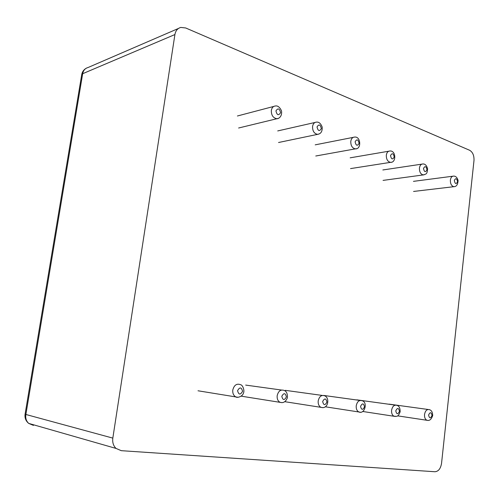 <?xml version="1.0" encoding="UTF-8"?>
<svg xmlns="http://www.w3.org/2000/svg" width="499" height="499" viewBox="0 0 499 499"><rect width="100%" height="100%" fill="white"/><g stroke="black" fill="none" stroke-linecap="round" stroke-linejoin="round"><path stroke-width="0.75" d="M112.824 438.116C112.287 442.376 113.36 445.813 116.036 448.433L121.282 450.678L434.953 471.742C438.446 471.436 440.648 468.636 441.546 463.353L473.988 160.541C474.2 155.551 472.753 152.126 469.646 150.28L185.697 27.969L180.813 27.433C177.607 28.3 175.642 30.67 174.912 34.55L112.824 438.116L25.075 414.257M232.79 390.018C234.112 385.103 236.676 383.313 240.487 384.654C242.951 385.016 244.834 390.948 243.344 393.38C242.651 396.231 237.193 398.495 235.397 396.668C233.376 395.239 232.509 393.025 232.79 390.018M238.035 397.285L198.009 390.779M237.568 390.667C239.788 386.862 241.454 387.074 242.564 391.31C240.356 395.121 238.69 394.909 237.568 390.667M277.176 395.682C278.342 391.054 280.656 389.295 284.131 390.405C286.488 391.26 287.586 393.68 287.418 397.659C285.721 401.938 283.164 403.441 279.752 402.157C277.775 400.834 276.92 398.676 277.176 395.682M281.96 402.643L241.36 396.187M281.798 396.312C283.844 392.644 285.378 392.838 286.407 396.898C284.368 400.572 282.833 400.379 281.798 396.312M318.2 400.915C319.235 396.53 321.344 394.809 324.518 395.744C330.182 397.578 328.223 410.066 320.707 407.203C318.799 405.974 317.963 403.878 318.2 400.915M322.591 407.596L284.854 401.695M322.666 401.527C324.562 397.984 325.984 398.165 326.939 402.069C325.055 405.612 323.633 405.431 322.666 401.527M391.584 410.278C392.426 406.305 394.191 404.658 396.886 405.338C399.1 405.912 400.192 408.076 400.148 411.843C397.977 417.139 397.167 416.359 393.923 416.191C392.164 415.124 391.384 413.153 391.584 410.278M395.314 416.465L362.736 411.482M395.776 410.852C397.404 407.546 398.632 407.702 399.468 411.319C397.846 414.632 396.611 414.476 395.776 410.852M312.567 126.478C313.073 123.702 314.407 122.249 316.566 122.112C318.93 121.862 320.807 123.521 322.192 127.095C322.416 131.561 320.832 133.969 317.426 134.331C314.108 133.551 312.486 130.931 312.567 126.478M318.718 134.125L278.548 142.508M317.033 126.921C318.936 123.902 320.364 124.463 321.325 128.599C319.429 131.617 318 131.062 317.033 126.921M350.791 141.348C351.277 138.597 352.556 137.175 354.614 137.082C360.92 136.127 361.656 149.675 355.207 148.839C352.175 148.06 350.703 145.558 350.791 141.348M356.367 148.683L315.767 156.006M355.113 141.778C356.879 138.847 358.207 139.364 359.099 143.332C357.346 146.276 356.018 145.758 355.113 141.778M386.326 155.164C386.787 152.451 388.004 151.066 389.969 151.004C396.044 150.293 396.549 163.042 390.355 162.331C387.58 161.564 386.238 159.175 386.326 155.164M391.403 162.212L350.529 168.606M390.517 155.588C392.152 152.731 393.387 153.218 394.222 157.035C392.594 159.898 391.359 159.412 390.517 155.588M450.379 180.07C450.803 177.451 451.901 176.128 453.672 176.103C455.755 176.066 457.227 177.525 458.094 180.488C457.833 184.692 456.398 186.751 453.797 186.67C451.433 185.934 450.291 183.738 450.379 180.07M454.651 186.595L413.571 191.448M454.327 180.482C455.749 177.775 456.828 178.193 457.564 181.748C456.142 184.462 455.063 184.037 454.327 180.482M419.441 168.038C419.884 165.375 421.037 164.021 422.909 163.978C425.086 163.822 426.651 165.425 427.606 168.787C427.156 174.382 426.177 174.008 423.146 174.912C420.588 174.157 419.353 171.868 419.441 168.038M424.088 174.818L383.057 180.395M423.508 168.462C425.029 165.68 426.183 166.13 426.969 169.81C425.447 172.598 424.293 172.143 423.508 168.462M356.23 405.768C357.159 401.601 359.087 399.917 362.006 400.709C368.131 401.92 364.713 414.962 358.656 411.868C356.822 410.727 356.012 408.693 356.23 405.768M360.272 412.193L325.248 406.785M360.559 406.361C362.311 402.936 363.634 403.105 364.519 406.866C362.773 410.29 361.457 410.122 360.559 406.361M271.337 110.447C271.861 107.653 273.246 106.162 275.498 105.975C277.787 105.595 279.789 107.21 281.498 110.815C282.459 117.09 277.918 119.105 276.733 118.681C273.059 117.92 271.263 115.175 271.337 110.447M278.155 118.419L238.609 128.006M275.947 110.897C278.005 107.79 279.552 108.395 280.581 112.705C278.536 115.812 276.989 115.213 275.947 110.897M424.53 414.482C425.291 410.683 426.926 409.074 429.421 409.66C431.51 410.272 432.608 412.236 432.695 415.548C431.311 419.559 429.34 421.112 426.776 420.214C425.098 419.216 424.343 417.307 424.53 414.482M427.992 420.445L397.609 415.848M428.597 415.037C430.113 411.837 431.261 411.981 432.04 415.48C430.531 418.68 429.383 418.536 428.597 415.037M178.48 28.437L88.08 67.502C85.142 68.332 83.339 70.403 82.672 73.709L81.649 75.056M174.912 34.55L82.672 73.709L25.842 414.694C25.355 418.262 26.31 421.168 28.717 423.408L33.433 425.385L32.136 424.387M281.486 390.037L245.664 385.091M322.304 395.439L285.328 390.343M395.283 405.119L356.791 399.836M315.031 122.461L277.712 130.931M353.242 137.356L315.2 144.847M388.746 151.216L350.155 157.827M452.699 176.228L413.453 181.362M421.817 164.14L382.833 169.972M360.128 400.454L323.683 395.439M273.783 106.424L237.412 115.986M428.036 409.473L389.089 404.134M86.389 68.157C83.894 69.498 82.347 71.588 81.755 74.42L25.05 414.401C24.644 418.075 25.867 421.075 28.717 423.408L116.036 448.433"/></g></svg>
